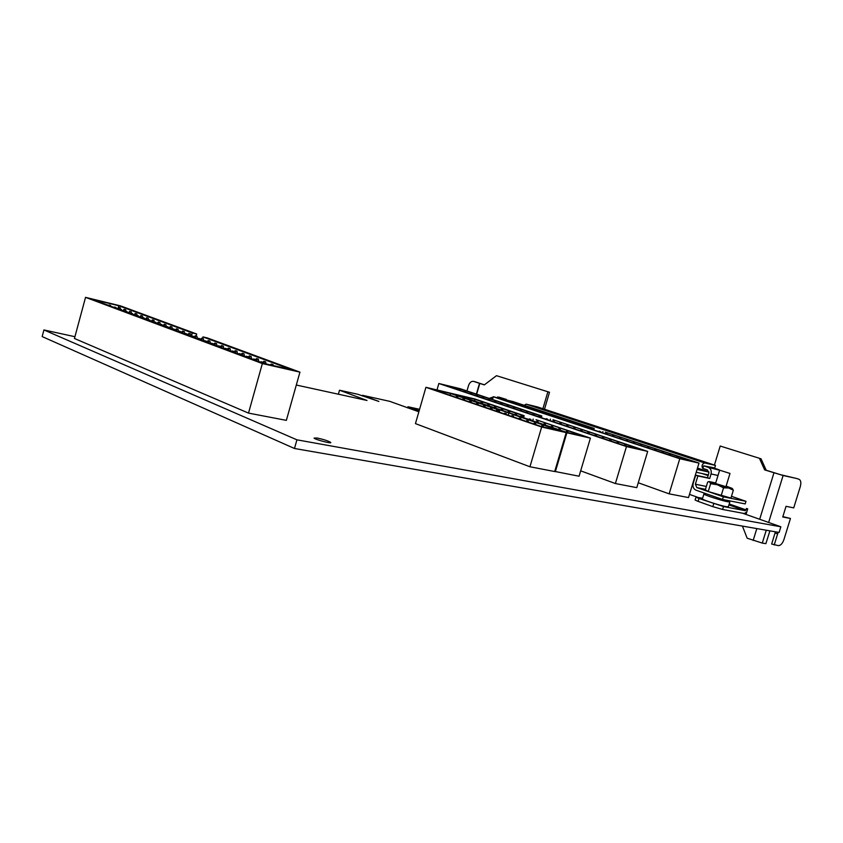 <?xml version="1.0" encoding="UTF-8"?>
<svg xmlns="http://www.w3.org/2000/svg" width="843" height="843" viewBox="0 0 843 843"><rect width="100%" height="100%" fill="white"/><g stroke="black" fill="none" stroke-linecap="round" stroke-linejoin="round"><path stroke-width="1.26" d="M419.572 409.308L407.98 406.758L407.654 407.896M407.98 406.758L419.14 410.826M418.866 411.784L389.708 401.331L362.479 395.304L362.3 395.947M362.479 395.304L378.876 401.437L357.748 394.261L339.518 390.225L338.38 394.218M339.518 390.225L367.021 400.467L296.304 385.03M74.932 336.715L43.92 329.95L42.15 336.578L294.481 448.487L779.101 532.449L780.85 526.78L742.504 513.187M43.92 329.95L296.926 439.825L294.481 448.487M296.926 439.825L780.85 526.78M697.825 497.349L689.49 494.388M317.126 438.012L314.049 438.107C315.451 439.751 332.816 444.208 330.635 442.364C328.085 440.857 323.586 439.403 317.126 438.012M490.721 398.897L493.134 397.264M544.494 409.234L549.499 392.269L496.485 375.683L549.499 392.269M761.018 458.782L720.207 446.042L761.018 458.782L766.203 470.246L780.513 474.683L796.582 478.487M475.094 381.774L484.409 384.819M494.957 397.19L493.935 396.758L489.193 398.391M542.903 408.707L547.866 391.837M466.969 390.952L468.497 385.673C469.635 382.511 471.311 381.068 473.534 381.363L484.303 384.903L496.485 375.683M746.013 514.43L747.709 508.898L746.455 508.455L746.023 509.878L729.216 503.977M769.912 530.858L765.876 543.651L762.283 543.082L747.161 538.213L742.43 526.095M759.469 458.392L764.654 469.888L783.105 475.515L796.308 478.402M720.207 446.042L714.411 465.073M702.588 498.266L695.96 497.149L698.995 498.498L723.494 506.548L745.254 510.679L746.023 509.878M782.862 516.611L790.46 518.466L783.927 539.594C782.483 543.556 780.629 545.569 778.363 545.632L771.672 544.041L775.402 531.807M790.46 518.466L782.747 516.991L786.045 506.316L793.727 507.876L800.281 486.674C801.314 482.691 800.871 480.215 798.974 479.256L798.89 479.224M775.086 532.976L777.636 533.882L778.036 532.27M777.636 533.882L774.211 544.968M766.203 470.246L764.654 469.888M723.494 506.548L722.599 509.467L744.38 513.535L746.772 511.943M698.995 498.498L698.12 501.385L712.841 506.643L713.726 503.724M698.12 501.385L695.085 500.025L695.96 497.149M722.599 509.467L712.841 506.643M697.066 469.435L708.974 472.069M696.213 472.249L708.341 474.904M591.428 429.14L591.807 427.875L513.282 401.89L498.371 398.254L678.752 458.128L693.241 461.437L605.295 432.111L698.995 463.102L688.52 497.57L669.142 493.85L638.267 482.765M593.788 429.782L594.189 428.434L513.081 401.605L493.281 396.779L679.774 458.718L669.142 493.85M591.807 427.875L594.189 428.434M698.995 463.102L679.774 458.718M602.534 432.828L602.914 431.542M512.944 403.038L513.282 401.89M493.281 396.779L492.491 399.487M672.282 455.979L672.809 456.158M672.798 456.105L671.502 455.726M677.53 457.18L676.75 456.927L677.435 457.696M678.078 457.306L678.204 457.949M664.842 453.513L665.369 453.692M665.359 453.629L664.063 453.249M670.101 454.725L669.331 454.461L669.995 455.22M670.649 454.851L670.775 455.483M657.477 451.068L658.004 451.247M657.993 451.184L656.708 450.815M662.746 452.28L661.987 452.027L662.64 452.786M663.293 452.406L663.42 453.039M650.185 448.645L650.722 448.824M650.712 448.771L649.426 448.392M655.464 449.867L654.705 449.614L655.359 450.362M656.023 449.993L656.139 450.626M642.967 446.253L643.504 446.432M643.494 446.368L642.218 446M648.256 447.475L647.508 447.233L648.151 447.97M648.815 447.601L648.931 448.234M635.822 443.882L636.36 444.061M636.349 444.008L635.085 443.639M641.123 445.115L640.385 444.872L641.017 445.61M641.681 445.241L641.797 445.863M628.752 441.532L629.3 441.711M629.289 441.658L628.024 441.289M634.062 442.775L633.335 442.533L633.957 443.26M634.621 442.902L634.737 443.523M621.755 439.214L622.303 439.393M622.292 439.34L621.028 438.971M627.076 440.457L626.349 440.215L626.971 440.942M627.635 440.583L627.75 441.195M614.832 436.916L615.369 437.096M615.358 437.032L614.115 436.674M620.153 438.16L619.436 437.917L620.048 438.645M620.711 438.286L620.827 438.897M607.972 434.63L608.509 434.809M608.498 434.756L607.255 434.398M613.304 435.884L612.587 435.652L613.188 436.368M613.862 436.021L613.978 436.632M601.175 432.375L601.723 432.564M601.712 432.501L599.658 431.31L599.099 431.173L599.689 431.879M606.517 433.639L605.811 433.407L606.402 434.113M607.076 433.766L607.192 434.377M594.452 430.151L595 430.33M594.989 430.278L593.757 429.919M599.794 431.405L600.353 431.542M587.792 427.938L588.34 428.118M588.33 428.065L587.107 427.707M593.145 429.203L592.45 428.971L593.029 429.677M593.704 429.34L593.82 429.93M581.206 425.747L581.744 425.926M581.733 425.873L580.521 425.525M586.559 427.022L585.874 426.79L586.443 427.485M587.118 427.148L587.223 427.738M574.673 423.586L575.221 423.766M575.211 423.713L573.999 423.355M580.037 424.851L579.352 424.63L579.921 425.325M580.595 424.988L580.701 425.567M568.203 421.437L568.751 421.616M568.74 421.563L567.539 421.215M573.567 422.712L572.903 422.491L573.461 423.175M574.136 422.849L574.241 423.418M561.807 419.308L562.344 419.487M562.334 419.435L561.143 419.087M567.17 420.594L566.507 420.372L567.054 421.057M567.729 420.72L567.834 421.289M555.463 417.201L556.011 417.38M556.001 417.327L554.799 416.99M560.827 418.486L560.173 418.276L560.721 418.95M561.396 418.623L561.501 419.171M549.183 415.114L549.72 415.304M549.71 415.251L548.53 414.904M554.557 416.41L553.904 416.189L554.441 416.863M555.115 416.537L555.221 417.085M542.955 413.049L543.503 413.239M543.493 413.186L542.312 412.838M548.329 414.345L547.687 414.134L548.224 414.798M548.898 414.482L549.004 415.019M536.791 411.005L537.339 411.184M537.328 411.131L536.148 410.794M542.175 412.301L541.533 412.09L542.06 412.754M542.734 412.438L542.839 412.965M530.69 408.981L531.238 409.161M531.227 409.108L530.057 408.771M536.074 410.278L535.431 410.067L535.958 410.731M536.633 410.415L536.738 410.941M524.641 406.969L525.189 407.158M525.178 407.106L524.009 406.769M530.026 408.275L529.393 408.065L529.91 408.718M518.645 404.988L519.193 405.167M519.183 405.114L518.024 404.777M524.03 406.284L523.408 406.084L523.914 406.737M524.599 406.421L524.694 406.948M512.713 403.017L513.261 403.196M513.25 403.144L512.091 402.806M518.097 404.324L517.486 404.113L517.981 404.766M538.793 416.832L539.225 415.378L460.426 389.002L444.166 385.04L625.654 446.01L641.66 449.656L553.019 419.74L647.687 451.405L636.792 487.644L615.39 483.534L580.669 470.837M541.375 417.591L541.838 415.999L460.436 388.771L438.845 383.502L626.465 446.569L615.39 483.534M539.225 415.378L541.838 415.999M647.687 451.405L626.465 446.569M549.973 420.583L550.405 419.119M460.036 390.372L460.426 389.002M438.845 383.502L436.99 389.951M619.5 443.903L618.72 443.639L619.5 443.945M625.337 445.23L624.547 444.967L625.2 445.852M625.938 445.378L626.086 446.105M611.976 441.374L611.196 441.11L611.965 441.416M617.814 442.712L617.034 442.449L617.677 443.334M618.425 442.849L618.572 443.629M605.137 439.013L603.725 438.645L605.158 439.129M610.374 440.215L609.605 439.962L610.237 440.826M610.985 440.352L611.133 441.131M597.771 436.537L596.359 436.168L597.792 436.653M603.019 437.749L602.25 437.496L602.871 438.36M603.62 437.886L603.757 438.613M589.868 433.945L589.109 433.692L589.858 433.987M595.738 435.304L594.979 435.051L595.59 435.915M596.338 435.441L596.475 436.158M582.661 431.521L581.912 431.268L582.65 431.563M588.53 432.891L587.782 432.638L588.393 433.492M589.141 433.028L589.268 433.724M575.527 429.129L574.789 428.876L575.516 429.171M581.396 430.499L580.658 430.246L581.259 431.1M582.007 430.636L582.144 431.321M568.467 426.758L567.729 426.505L568.456 426.8M574.346 428.128L573.619 427.886L574.209 428.729M574.958 428.276L575.084 428.95M561.48 424.408L560.753 424.166L561.47 424.45M567.371 425.789L566.644 425.546L567.223 426.379M567.982 425.936L568.108 426.6M554.568 422.09L553.851 421.848L554.557 422.122M560.458 423.471L559.741 423.228L560.31 424.061M561.069 423.618L561.196 424.271M548.35 419.94L547.023 419.551L548.371 420.046M553.619 421.184L552.913 420.942L553.482 421.763M554.23 421.321L554.357 421.964M540.964 417.517L540.258 417.285L540.953 417.559M546.854 418.908L546.159 418.676L546.707 419.487M547.465 419.055L547.592 419.688M534.873 415.409L533.566 415.03L534.894 415.525M540.163 416.663L539.467 416.431L540.015 417.243M540.774 416.811L540.89 417.433M527.623 413.038L526.938 412.807L527.623 413.081M533.535 414.44L532.839 414.208L533.387 415.009M534.146 414.587L534.262 415.209M521.68 410.984L520.384 410.604L521.701 411.089M520.384 410.604L521.09 410.204L521.206 410.826M526.97 412.238L526.285 412.006L526.822 412.807M527.581 412.385L527.707 413.007M514.567 408.655L513.893 408.423L514.557 408.686M514.04 407.907L513.376 407.675L513.861 408.455M521.09 410.204L520.479 410.056M508.129 406.495L507.465 406.263L508.129 406.526M514.662 408.054L514.778 408.665M502.386 404.503L501.1 404.134L502.407 404.608M507.676 405.768L507.022 405.546L507.539 406.284M508.297 405.915L508.413 406.526M495.463 402.237L494.809 402.016L495.452 402.269M501.374 403.649L500.721 403.439L501.237 404.166M501.985 403.797L502.112 404.408M489.836 400.288L488.571 399.919L489.857 400.393M495.136 401.563L494.483 401.342L494.999 402.058M495.747 401.711L495.863 402.311M483.039 398.065L482.396 397.843L483.028 398.096M488.961 399.487L488.318 399.276L488.824 399.982M489.572 399.635L489.688 400.235M476.917 396.01L476.284 395.799L476.906 396.041M482.839 397.432L482.207 397.222L482.702 397.917M483.45 397.58L483.566 398.181M471.479 394.124L470.236 393.765L471.5 394.229M476.78 395.399L476.147 395.188L476.643 395.883M477.391 395.546L477.507 396.147M464.862 391.953L464.24 391.753L464.851 391.995M470.773 393.386L470.152 393.186L470.647 393.86M471.395 393.533L471.532 394.239M458.919 389.961L458.297 389.751L458.908 389.993M464.83 391.394L464.219 391.194L464.704 391.858M465.452 391.542L465.589 392.237M520.774 416.727L521.28 415.009L474.957 399.308L457.117 395.051L566.338 432.248L584.062 436.295L536.064 419.719L590.406 438.128L579.067 476.221L554.726 471.427M523.724 417.106L524.146 415.683L474.904 398.992L451.216 393.344L566.886 432.765L555.358 471.659M521.28 415.009L524.146 415.683M590.406 438.128L566.886 432.765M532.692 420.794L533.197 419.055M474.451 400.952L475.895 401.279L474.514 400.878L474.957 399.308M560.69 430.225L559.889 429.951L560.669 430.32M567.139 431.7L566.348 431.426L566.97 432.396M566.348 431.426L565.758 432.048M567.813 431.858L567.961 432.617M553.113 427.643L552.334 427.38L553.092 427.738M559.573 429.129L558.793 428.866L559.573 429.129L559.394 429.888M558.793 428.866L558.203 429.477M560.247 429.287L560.395 430.067M545.632 425.093L544.852 424.83L545.611 425.188M552.102 426.59L551.322 426.326L552.102 426.59L551.912 427.338M551.322 426.326L550.732 426.937M552.766 426.737L552.913 427.506M538.234 422.575L537.465 422.311L538.203 422.67M544.704 424.071L543.935 423.808L544.704 424.071L544.515 424.819M543.935 423.808L543.356 424.419M545.368 424.229L545.516 424.988M530.911 420.088L530.152 419.825L530.89 420.172M537.391 421.584L536.633 421.331L537.391 421.584L537.202 422.322M536.633 421.331L536.053 421.932M538.055 421.742L538.203 422.491M523.682 417.622L522.923 417.369L523.651 417.717M530.152 419.129L529.404 418.876L530.152 419.129L529.962 419.867M529.404 418.876L528.835 419.477M530.827 419.287L530.974 420.035M516.527 415.188L515.779 414.935L516.496 415.272M523.008 416.695L522.26 416.442L522.818 417.422M522.26 416.442L521.691 417.043M523.672 416.853L523.819 417.591M509.446 412.775L508.719 412.522L509.425 412.87M515.927 414.292L515.199 414.039L515.758 414.956M515.199 414.039L514.63 414.64M516.601 414.45L516.748 415.188M502.449 410.393L501.722 410.151L502.428 410.488M508.94 411.911L508.213 411.669L508.772 412.543M508.213 411.669L507.644 412.259M509.604 412.069L509.752 412.807M495.526 408.033L494.809 407.791L495.505 408.128M502.017 409.561L501.3 409.319L501.848 410.172M501.3 409.319L500.731 409.909M502.691 409.719L502.828 410.446M488.687 405.704L487.971 405.462L488.655 405.799M495.168 407.232L494.462 406.99L495.01 407.843M494.462 406.99L493.903 407.58M495.842 407.39L495.99 408.117M481.911 403.397L481.205 403.165L481.89 403.491M488.403 404.935L487.697 404.693L488.234 405.525M487.697 404.693L487.138 405.283M489.077 405.093L489.214 405.82M481.701 402.659L481.005 402.417L481.543 403.239M481.005 402.417L480.457 402.996M482.375 402.817L482.512 403.534M496.295 411.11L496.833 409.276L450.499 393.481L431.932 389.055L541.238 426.516L559.752 430.741L511.754 414.05L566.222 432.617L554.694 471.532L529.941 466.769L415.451 423.618L425.915 387.316L450.552 393.186L499.815 409.983L499.246 411.921M496.833 409.276L499.815 409.983M425.915 387.316L541.659 427.011L529.941 466.769M566.222 432.617L541.659 427.011M508.224 415.199L508.761 413.355M450.036 395.082L450.499 393.481M535.821 424.524L535.02 424.25L535.79 424.651M542.555 426.063L541.764 425.799L542.555 426.063L542.376 426.779M541.764 425.799L541.111 426.474M543.25 426.231L543.408 427.011M528.234 421.921L527.444 421.658L528.203 422.048M534.968 423.471L534.188 423.207L534.968 423.471L534.757 424.292M534.188 423.207L533.545 423.881M535.674 423.629L535.832 424.45M520.732 419.35L519.952 419.087L520.7 419.477M519.952 419.087L520.068 418.37L520.763 418.539L520.921 419.34M527.476 420.91L526.696 420.646L527.476 420.91L527.265 421.721M526.696 420.646L526.064 421.31M528.171 421.068L528.329 421.879M513.313 416.811L512.544 416.547L513.282 416.937M512.734 415.873L511.975 415.61L512.734 415.873L512.46 416.653M520.763 418.539L520.068 418.37M519.299 418.107L518.666 418.781M505.99 414.303L505.231 414.039L505.958 414.419M511.975 415.61L511.353 416.273M513.44 416.031L513.598 416.832M498.74 411.827L497.992 411.563L498.708 411.942M505.494 413.397L504.746 413.133L505.315 414.061M504.746 413.133L504.114 413.797M506.2 413.555L506.348 414.345M491.585 409.371L490.837 409.118L491.553 409.487M498.339 410.941L497.591 410.689L498.16 411.605M497.591 410.689L496.97 411.342M499.035 411.11L499.193 411.9M484.504 406.937L483.766 406.695L484.472 407.053M491.258 408.518L490.521 408.265L491.079 409.171M490.521 408.265L489.899 408.918M491.954 408.686L492.112 409.466M477.496 404.545L476.769 404.292L477.465 404.661M478.034 403.923L476.611 403.512L478.034 403.923L478.255 404.925M484.251 406.126L483.524 405.873L484.082 406.758M483.524 405.873L482.913 406.526M484.957 406.294L485.104 407.074M470.573 402.174L469.857 401.921L470.542 402.29M477.328 403.755L477.159 404.387M476.611 403.512L476 404.155M463.734 399.824L463.018 399.582L463.692 399.94M470.478 401.416L469.772 401.173L470.31 402.027M469.772 401.173L469.161 401.816M471.184 401.584L471.374 402.575M456.959 397.506L456.253 397.264L456.927 397.622M463.713 399.097L463.007 398.855L463.545 399.708M463.007 398.855L462.407 399.498M464.409 399.266L464.609 400.246M450.257 395.209L450.973 395.378L450.225 395.325M457.011 396.811L456.316 396.568L456.843 397.401M456.316 396.568L455.715 397.201M457.717 396.979L457.907 397.959M191.466 336.009L192.309 332.964L118.747 305.746L92.308 299.307L263.659 363.365L291.963 369.824L202.963 336.905L207.367 337.948L299.939 372.142L286.357 420.362L248.506 413.102L74.447 338.486L85.543 297.347L120.591 305.893L196.693 334.007L196.145 336.02M192.309 332.964L196.693 334.007M85.543 297.347L262.352 363.565L248.506 413.102M299.939 372.142L262.352 363.565M202.552 338.401L202.963 336.905M118.178 307.843L118.747 305.746M261.72 361.995L262.795 362.237L260.94 361.7L261.52 362.564M262.795 362.237L262.974 363.112M271.973 364.334L273.037 364.576L271.193 364.05L271.973 364.334L271.667 365.198M271.193 364.05L270.403 364.903M273.037 364.576L273.237 365.556M254.333 359.234L255.408 359.476L253.564 358.949L254.122 359.803M255.408 359.476L255.587 360.351M264.565 361.584L265.619 361.826L263.796 361.299L264.565 361.584L263.901 363.428M263.796 361.299L262.816 362.342M265.619 361.826L266.051 363.913M247.041 356.515L248.116 356.758L246.293 356.231L246.841 357.074M248.116 356.758L248.295 357.622M257.252 358.865L258.316 359.107L256.493 358.581L257.252 358.865L256.588 360.72M256.493 358.581L255.45 359.708M258.316 359.107L258.812 361.552M239.865 353.828L240.929 354.081L239.117 353.554L239.654 354.397M240.929 354.081L241.109 354.935M250.044 356.189L251.109 356.431L249.307 355.904L250.044 356.189L249.38 358.033M249.307 355.904L248.19 357.105M251.109 356.431L251.604 358.855M232.784 351.183L233.848 351.436L232.046 350.909L232.573 351.742M233.848 351.436L234.017 352.29M242.942 353.544L243.996 353.786L242.204 353.27L242.942 353.544L242.278 355.377M242.204 353.27L241.024 354.545M243.996 353.786L244.491 356.199M225.798 348.58L226.862 348.833L225.07 348.307L225.587 349.139M226.862 348.833L227.041 349.676M235.935 350.941L236.988 351.183L235.218 350.667L235.935 350.941L235.271 352.753M235.218 350.667L233.964 352.016M236.988 351.183L237.484 353.575M218.917 346.009L219.981 346.262L218.2 345.746L218.706 346.557M219.981 346.262L220.149 347.095M229.033 348.37L230.076 348.612L228.316 348.106L229.033 348.37L228.358 350.172M228.316 348.106L226.999 349.518M230.076 348.612L230.571 350.994M212.12 343.48L213.184 343.723L211.424 343.217L211.92 344.018M213.184 343.723L213.353 344.555M222.215 345.841L223.269 346.083L221.509 345.577L222.215 345.841L221.551 347.622M221.509 345.577L220.139 347.053M223.269 346.083L223.753 348.444M205.429 340.983L206.482 341.225L204.733 340.72L205.218 341.52M206.482 341.225L206.651 342.058M215.502 343.343L216.546 343.586L214.796 343.08L215.502 343.343L214.828 345.114M214.796 343.08L213.405 344.576M216.546 343.586L217.02 345.936M198.822 338.517L199.875 338.76L198.137 338.254L198.621 339.044M199.875 338.76L200.044 339.581M208.864 340.878L209.907 341.12L208.179 340.614L208.864 340.878L208.2 342.627M208.179 340.614L206.798 342.11M209.907 341.12L210.392 343.449M192.309 336.083L193.363 336.325L191.635 335.83L192.099 336.61M193.363 336.325L193.532 337.147M202.331 338.443L203.363 338.686L201.656 338.191L202.331 338.443L201.656 340.182M201.656 338.191L200.276 339.666M203.363 338.686L203.848 341.004M185.881 333.68L186.925 333.933L185.218 333.438L185.671 334.207M186.925 333.933L187.093 334.745M195.871 336.041L196.914 336.283L195.207 335.799L195.871 336.041L195.207 337.78M195.207 335.799L193.848 337.263M196.914 336.283L197.388 338.591M179.538 331.32L180.581 331.562L178.885 331.067L179.338 331.836M180.581 331.562L180.75 332.374M189.506 333.68L190.539 333.923L188.853 333.428L189.506 333.68L188.843 335.398M188.853 333.428L187.494 334.892M190.539 333.923L191.013 336.209M173.279 328.981L174.322 329.223L172.636 328.738L173.078 329.497M174.322 329.223L174.49 330.024M183.226 331.341L184.259 331.584L182.573 331.099L183.226 331.341L182.562 333.048M182.573 331.099L181.234 332.553M184.259 331.584L184.733 333.86M167.104 326.673L168.147 326.926L166.461 326.441L166.903 327.189M168.147 326.926L168.315 327.716M177.03 329.033L178.052 329.276L176.387 328.791L177.03 329.033L176.356 330.73M176.387 328.791L175.049 330.235M178.052 329.276L178.505 331.468M161.013 324.397L162.056 324.65L160.381 324.165L160.802 324.913M162.056 324.65L162.214 325.44M170.908 326.757L171.93 327L170.275 326.526L170.908 326.757L170.244 328.443M170.275 326.526L168.948 327.959M171.93 327L172.351 329.044M154.996 322.152L156.039 322.405L154.374 321.921L154.796 322.669M154.037 320.351L152.404 319.876L154.037 320.351L153.974 322.363M156.039 322.405L156.197 323.185M164.87 324.513L165.892 324.755L164.237 324.281L164.87 324.513L164.206 326.178M164.237 324.281L162.92 325.704M165.892 324.755L166.282 326.641M149.063 319.94L150.096 320.192L148.442 319.708L148.853 320.445M150.096 320.192L150.254 320.972M158.906 322.3L159.928 322.542L158.284 322.068L158.906 322.3L158.242 323.954M158.284 322.068L156.977 323.48M159.928 322.542L160.286 324.27M143.205 317.758L144.227 318.001L142.593 317.526L142.994 318.254M144.227 318.001L144.395 318.78M153.015 320.108L152.351 321.752M152.404 319.876L151.108 321.288M137.42 315.598L138.442 315.84L136.819 315.366L137.209 316.093M138.442 315.84L138.6 316.61M147.209 317.948L148.22 318.19L146.598 317.727L147.209 317.948L146.545 319.581M146.598 317.727L145.312 319.118M148.22 318.19L148.547 319.729M131.708 313.459L132.73 313.712L131.108 313.238L131.497 313.954M132.73 313.712L132.888 314.471M141.466 315.809L142.478 316.062L140.876 315.588L141.466 315.809L140.802 317.432M140.876 315.588L139.59 316.979M142.478 316.062L142.794 317.579M126.06 311.352L127.082 311.604L125.481 311.141L125.86 311.847M127.082 311.604L127.24 312.363M135.797 313.701L136.808 313.954L135.217 313.491L135.797 313.701L135.143 315.314M135.217 313.491L133.942 314.871M136.808 313.954L137.124 315.44M120.496 309.276L121.518 309.529L119.917 309.065L120.296 309.76M121.518 309.529L121.677 310.277M130.201 311.625L131.213 311.868L129.622 311.415L130.201 311.625L129.548 313.227M129.622 311.415L128.357 312.785M131.213 311.868L131.519 313.343M114.996 307.221L116.007 307.474L114.427 307.01L114.796 307.706M116.007 307.474L116.165 308.222M124.68 309.571L125.681 309.813L124.1 309.36L124.68 309.571L124.016 311.162M124.1 309.36L122.846 310.719M125.681 309.813L125.986 311.257M109.558 305.198L110.581 305.44L109 304.987L109.358 305.682M110.581 305.44L110.728 306.188M119.221 307.537L120.222 307.779L118.652 307.326L119.221 307.537L118.557 309.118M118.652 307.326L117.409 308.686M120.222 307.779L120.517 309.212M498.908 397.127L506.369 399.424L498.908 397.127M720.438 470.436L729.996 473.439L720.438 470.436M708.225 467.338L703.62 465.821L702.841 468.381L707.435 469.909L708.858 473.218L707.477 477.739L709.68 478.476L711.049 473.956C711.734 470.742 710.786 468.529 708.225 467.338L720.386 470.426M715.739 482.965L709.216 481.564L707.688 482.017L705.317 489.794L708.236 491.553L696.803 487.57L695.38 484.209L697.888 475.947L695.686 475.199L693.178 483.439C692.493 486.685 693.431 488.929 696.012 490.183L722.514 499.456L745.18 503.914L745.971 501.322L731.482 496.316M708.331 491.585L723.326 496.812L745.971 501.322M697.888 475.947L709.68 478.476M711.113 467.138L719.227 469.825M695.686 475.199L707.477 477.739M722.514 499.456L723.326 496.812M524.188 405.283L526.127 404.155L537.476 406.927L715.475 465.42L714.706 467.96L703.61 465.81M715.475 465.42L704.506 462.902C701.987 464.198 701.408 466.01 702.767 468.36L702.841 468.381M710.628 483.692L709.458 481.848L717.382 484.746L710.628 483.692L708.236 491.553L730.934 498.087L733.336 490.226L728.763 488.013L732.051 488.339L726.129 486.105M717.382 484.746L728.763 488.013L723.547 487.834L717.382 484.746M719.585 470.32L715.559 483.524L725.939 486.685M721.134 495.737L723.547 487.834M732.346 488.54L733.336 490.226M729.838 501.933L728.341 506.812L726.245 506.685C719.943 505.568 701.703 499.604 702.398 498.887L702.409 498.856M729.227 500.774L729.838 501.922L727.751 501.775C721.46 500.616 703.199 494.683 703.884 494.019L703.958 493.945M476.664 394.197L479.793 383.439M753.168 540.437L756.814 528.593M759.68 519.267L773.948 472.87M701.934 473.503L708.131 475.589M728.921 504.925L745.254 510.679M783.105 475.515L768.637 522.449M766.245 530.226L762.283 543.082M481.3 383.807L479.519 383.344L476.39 394.102M475.41 381.847L473.64 381.394M697.477 468.065L708.963 471.911L697.488 468.065M696.803 487.57L705.465 489.34M695.38 484.209L706.339 486.464M711.049 473.956L718.015 475.484M704.506 462.902L526.127 404.155M475.304 381.816L473.534 381.363M798.974 479.256L796.403 478.424M497.728 396.927L497.475 397.801M729.996 473.45L725.781 487.243M709.216 481.564L708.552 481.701M703.884 494.019L702.398 498.887M705.096 493.366L703.916 493.966"/></g></svg>
